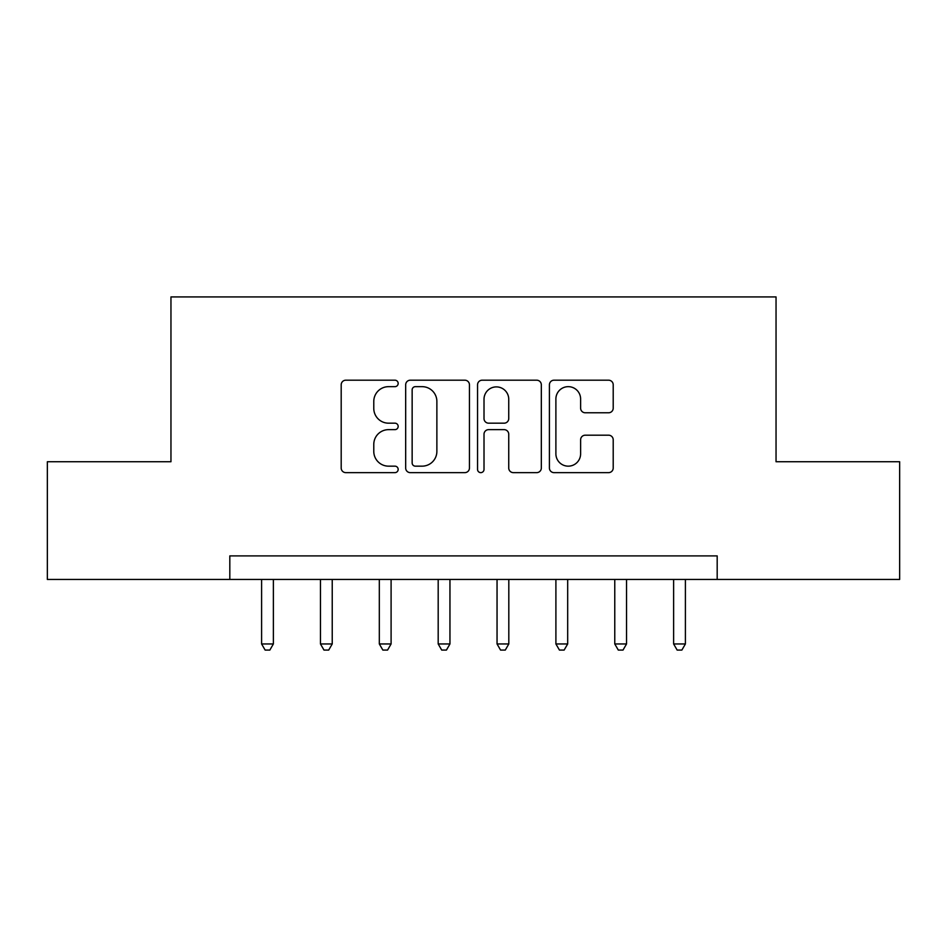 <?xml version="1.0" encoding="UTF-8"?>
<svg xmlns="http://www.w3.org/2000/svg" width="947" height="947" viewBox="0 0 947 947"><rect width="100%" height="100%" fill="white"/><g stroke="black" fill="none" stroke-linecap="round" stroke-linejoin="round"><path stroke-width="1.42" d="M398.166 383.428A3.232 3.232 0 0 0 394.923 380.197L345.821 380.197A4.617 4.617 0 0 0 341.192 384.813L341.192 468.007A4.617 4.617 0 0 0 345.821 472.636L394.923 472.636A3.232 3.232 0 0 0 398.166 469.392A3.232 3.232 0 0 0 394.923 466.161L388.566 466.161A14.785 14.785 0 0 1 373.781 451.376L373.781 444.439A14.785 14.785 0 0 1 388.566 429.642L394.923 429.642A3.232 3.232 0 0 0 398.166 426.41A3.232 3.232 0 0 0 394.923 423.179L388.566 423.179A14.785 14.785 0 0 1 373.781 408.382L373.781 401.457A14.785 14.785 0 0 1 388.566 386.66L394.923 386.66A3.232 3.232 0 0 0 398.166 383.428M608.578 412.774A4.617 4.617 0 0 0 613.206 408.157L613.206 384.813A4.617 4.617 0 0 0 608.578 380.197L554.042 380.197A4.617 4.617 0 0 0 549.414 384.813L549.414 468.007A4.617 4.617 0 0 0 554.042 472.636L608.578 472.636A4.617 4.617 0 0 0 613.206 468.007L613.206 439.81A4.617 4.617 0 0 0 608.578 435.194L585.234 435.194A4.617 4.617 0 0 0 580.618 439.81L580.618 453.802A12.358 12.358 0 0 1 568.247 466.161A12.358 12.358 0 0 1 555.889 453.802L555.889 399.03A12.358 12.358 0 0 1 568.247 386.66A12.358 12.358 0 0 1 580.618 399.03L580.618 408.157A4.617 4.617 0 0 0 585.234 412.774L608.578 412.774M229.813 579.446L47.35 579.446L47.35 461.734L170.957 461.734L170.957 296.92L776.043 296.92L776.043 461.734L899.65 461.734L899.65 579.446L717.187 579.446L717.187 555.901L229.813 555.901L229.813 579.446L717.187 579.446M469.452 384.813A4.617 4.617 0 0 0 464.835 380.197L410.288 380.197A4.617 4.617 0 0 0 405.671 384.813L405.671 468.007A4.617 4.617 0 0 0 410.288 472.636L464.835 472.636A4.617 4.617 0 0 0 469.452 468.007L469.452 384.813M482.165 380.197L536.712 380.197A4.617 4.617 0 0 1 541.329 384.813L541.329 468.007A4.617 4.617 0 0 1 536.712 472.636L513.369 472.636A4.617 4.617 0 0 1 508.74 468.007L508.74 434.271A4.617 4.617 0 0 0 504.124 429.642L488.64 429.642A4.617 4.617 0 0 0 484.012 434.271L484.012 469.392A3.232 3.232 0 0 1 480.78 472.636A3.232 3.232 0 0 1 477.548 469.392L477.548 384.813A4.617 4.617 0 0 1 482.165 380.197M415.378 386.66A3.232 3.232 0 0 0 412.146 389.892L412.146 462.929A3.232 3.232 0 0 0 415.378 466.161L422.078 466.161A14.785 14.785 0 0 0 436.875 451.376L436.875 401.457A14.785 14.785 0 0 0 422.078 386.66L415.378 386.66M508.74 399.255A12.358 12.358 0 0 0 496.382 386.897A12.358 12.358 0 0 0 484.012 399.255L484.012 418.55A4.617 4.617 0 0 0 488.64 423.179L504.124 423.179A4.617 4.617 0 0 0 508.74 418.55L508.74 399.255M261.597 579.446L261.597 643.96L273.375 643.96L273.375 579.446M273.375 643.96L269.848 650.08L265.136 650.08L261.597 643.96M320.465 579.446L320.465 643.96L332.231 643.96L332.231 579.446M332.231 643.96L328.704 650.08L323.992 650.08L320.465 643.96M379.321 579.446L379.321 643.96L391.099 643.96L391.099 579.446M391.099 643.96L387.56 650.08L382.86 650.08L379.321 643.96M438.189 579.446L438.189 643.96L449.955 643.96L449.955 579.446M449.955 643.96L446.428 650.08L441.716 650.08L438.189 643.96M497.045 579.446L497.045 643.96L508.811 643.96L508.811 579.446M508.811 643.96L505.284 650.08L500.572 650.08L497.045 643.96M555.901 579.446L555.901 643.96L567.679 643.96L567.679 579.446M567.679 643.96L564.14 650.08L559.44 650.08L555.901 643.96M614.769 579.446L614.769 643.96L626.535 643.96L626.535 579.446M626.535 643.96L623.008 650.08L618.296 650.08L614.769 643.96M673.625 579.446L673.625 643.96L685.403 643.96L685.403 579.446M685.403 643.96L681.864 650.08L677.152 650.08L673.625 643.96"/></g></svg>
